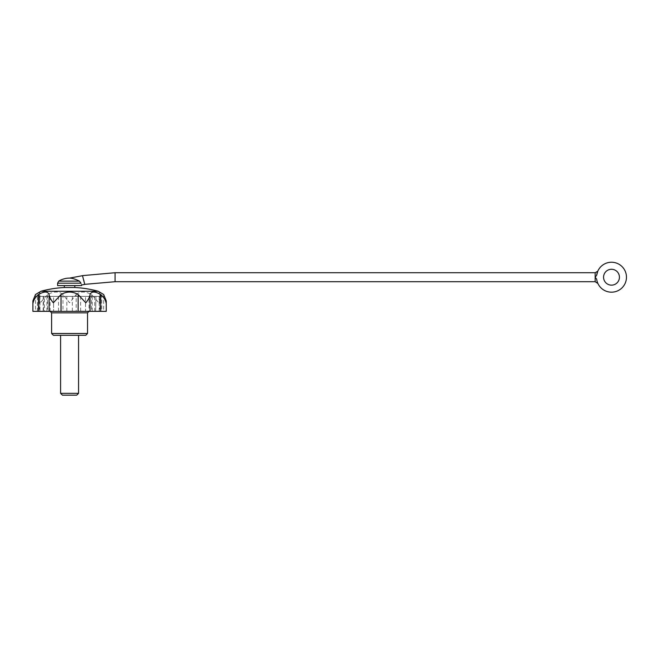 <?xml version="1.0" encoding="UTF-8"?>
<svg xmlns="http://www.w3.org/2000/svg" width="658" height="658" viewBox="0 0 658 658"><rect width="100%" height="100%" fill="white"/><g stroke="black" fill="none" stroke-linecap="round" stroke-linejoin="round"><path stroke-width="0.49" stroke-dasharray="3.29 2.47" d="M35.483 294.529L35.483 311.341L32.9 311.341M596.896 280.538L597.744 283.137M597.883 283.45L596.65 279.132A14.97 14.97 0 0 0 619.532 289.841A14.97 14.97 0 0 0 619.532 264.582A14.97 14.97 0 0 0 596.65 275.291L597.777 271.228M596.65 275.291L595.161 277.215L596.65 279.132M619.433 277.215A7.937 7.937 0 0 0 607.531 270.339A7.937 7.937 0 0 0 607.531 284.083A7.937 7.937 0 0 0 619.433 277.215M84.75 284.346L82.48 275.628M57.6 283.17L80.975 283.17C81.707 285.597 81.707 285.597 80.975 283.17L79.421 281.114C75.505 279.156 72.224 278.153 69.575 278.112C72.232 278.153 75.514 279.156 79.421 281.114L78.985 280.884M95.632 311.341L95.978 296.371L95.632 311.341L94.703 311.341L101.76 311.341L101.76 296.371L100.551 296.371L100.551 311.341M95.978 311.341L43.173 311.341L44.448 311.341L44.448 296.371L43.51 296.371L43.51 311.341M44.448 296.371L38.6 296.371L38.6 311.341L44.448 311.341M38.6 311.341L85.556 311.341L85.556 296.371L85.556 311.341L101.76 311.341M102.845 293.739L99.194 292.497L99.852 294.529L99.852 311.341L38.682 311.341L39.957 311.341L39.957 292.497L36.305 293.739M99.852 311.341L106.251 311.341M35.483 311.341L39.957 311.341M39.957 292.497L38.682 297.326L40.311 302.812L47.532 294.529C53.915 291.231 59.064 291.231 62.971 294.529L69.575 302.812L76.18 294.529L76.18 311.341M76.18 294.529C80.095 291.231 85.244 291.231 91.618 294.529L98.832 302.812L100.468 297.326L99.852 294.529M51.612 312.838L87.539 312.838M69.575 311.341L50.115 311.341L69.575 311.341M51.612 333.499L87.539 333.499M53.405 335.3L85.746 335.3M69.575 335.3L78.557 335.3L69.575 335.3M89.036 296.371L50.115 296.371L89.036 296.371L89.036 311.341M95.978 296.371L43.51 296.371M95.632 296.371L100.551 296.371M38.6 296.371L53.594 296.371L53.594 311.341L53.594 296.371L101.76 296.371M39.817 296.371L39.817 311.341M58.529 296.371L58.529 311.341M80.621 296.371L80.621 311.341M99.333 296.371L99.333 311.341M92.219 296.371L92.219 311.341M72.314 296.371L72.314 311.341M66.836 296.371L66.836 311.341M46.932 296.371L46.932 311.341M39.299 294.529L39.299 311.341M47.532 294.529L47.532 311.341M62.971 294.529L62.971 311.341M91.618 294.529L91.618 311.341M103.668 294.529L103.668 311.341M64.336 287.521L74.815 287.521M57.6 285.597L81.551 285.597M69.575 285.597L64.336 285.597L69.575 285.597M83.928 279.963C84.989 285.621 84.989 285.621 83.928 279.963C84.989 285.621 84.989 285.621 83.928 279.963M60.594 393.344L78.557 393.344M62.428 395.178L76.723 395.178M58.759 281.114L79.421 281.114M40.944 291.264L98.207 291.264M595.161 281.706L595.161 272.725M115.084 281.706L115.084 272.725M50.115 311.341L50.115 296.371M37.391 311.341L37.391 296.371M94.703 311.341L94.703 296.371M43.173 311.341L43.173 296.371M38.682 311.341L38.682 297.326M100.468 311.341L100.468 297.326M99.194 311.341L99.194 292.497"/><path stroke-width="0.99" d="M32.9 300.92L32.9 311.341L38.427 311.341L38.427 294.529C35.474 297.071 33.698 299.834 33.089 302.812L32.9 300.92L35.483 294.529L40.944 291.264L98.207 291.264L103.668 294.529L106.251 300.92L106.061 302.812C105.461 299.851 103.684 297.087 100.723 294.529L100.723 311.341L106.251 311.341L106.251 300.92M596.65 279.132L595.161 277.215L596.641 275.299A14.97 14.97 0 0 1 619.532 264.582A14.97 14.97 0 0 1 619.532 289.841A14.97 14.97 0 0 1 596.65 279.132L596.896 280.538M596.65 275.291L597.777 271.228M79.421 281.114C75.505 279.156 72.224 278.153 69.575 278.112C72.232 278.153 75.514 279.156 79.421 281.114L80.975 283.17C81.707 285.597 81.707 285.597 80.975 283.17L57.6 283.17L58.759 281.114L79.421 281.114M597.76 271.228L595.161 272.725L115.084 272.725L82.48 275.628L84.759 284.404L81.551 285.004L81.551 285.597L57.6 285.597L57.6 283.17M619.433 277.215A7.937 7.937 0 0 0 607.531 270.339A7.937 7.937 0 0 0 607.531 284.083A7.937 7.937 0 0 0 619.433 277.215M100.723 311.341L38.427 311.341M38.427 294.529C44.201 291.231 47.763 291.231 49.103 294.529L49.103 311.341M100.723 294.529C94.941 291.231 91.38 291.231 90.047 294.529C89.71 297.071 88.295 299.834 85.811 302.812L78.138 294.529C72.421 291.231 66.713 291.231 61.013 294.529L53.339 302.812C50.855 299.851 49.449 297.087 49.103 294.529M87.539 333.499L51.612 333.499L53.405 335.3L85.746 335.3L87.539 333.499L87.539 312.838L51.612 312.838L50.115 311.341M90.047 294.529L90.047 311.341M78.138 294.529L78.138 311.341M61.013 294.529L61.013 311.341M98.207 291.264A107.789 107.789 0 0 0 74.815 287.521L64.336 287.521A107.789 107.789 0 0 0 40.944 291.264M60.594 393.344L62.428 395.178L76.723 395.178L78.557 393.344L60.594 393.344L60.594 335.3M595.161 272.725L595.161 281.706L115.084 281.706L84.75 284.346M115.084 272.725L115.084 281.706M82.489 275.694L69.575 278.112A20.957 20.957 0 0 0 58.759 281.114M87.539 312.838L89.036 311.341M51.612 333.499L51.612 312.838M74.815 287.521L74.815 285.597M64.336 287.521L64.336 285.597M595.161 281.706L597.883 283.45M78.557 393.344L78.557 335.3"/></g></svg>
